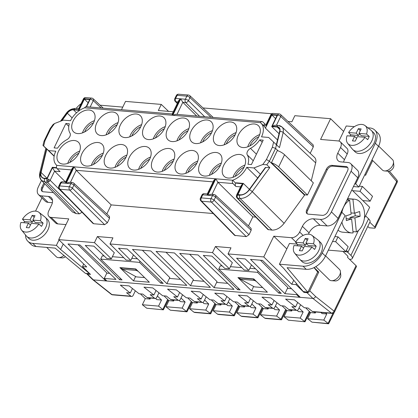 <?xml version="1.0" encoding="UTF-8"?>
<svg xmlns="http://www.w3.org/2000/svg" width="418" height="418" viewBox="0 0 418 418"><rect width="100%" height="100%" fill="white"/><g stroke="black" fill="none" stroke-linecap="round" stroke-linejoin="round"><path stroke-width="0.63" d="M202.772 302.413L203.989 303.599L208.718 304.001L205.771 310.099L189.563 308.73L192.51 302.632L187.635 297.872M215.469 303.985L210.761 313.719L205.771 310.099M208.718 304.001L204.621 299.999M269.793 167.608L266.783 164.776L262.776 164.525L253.914 167.942L246.772 167.336A17.65 11.255 134.3 0 1 232.654 180.226L235.59 183.089A17.65 11.255 134.3 0 0 236.311 182.818L243.318 183.413L237.91 194.589L240.366 194.798A8.464 5.397 -45.7 0 0 248.872 190.028L265.278 167.555L269.793 167.608L252.242 191.648L284.115 223.306L304.816 194.814L307.455 195.039L313.348 182.844L284.548 154.733A8.224 2.947 25.8 0 0 277.327 150.543L271.428 162.738L304.816 194.814M253.914 167.942L260.388 174.259M313.317 146.87L313.228 144.978L280.614 114.569A2.419 1.531 133 0 1 280.708 116.47L313.317 146.87L310.193 153.343M259.761 139.873L263.204 140.161L251.417 164.556L247.968 164.264A17.65 11.255 134.3 0 0 247.299 154.926A4.838 3.083 -45.7 0 1 250.471 148.369A17.65 11.255 134.3 0 0 259.761 139.873L262.196 142.251M340.534 147.476A7.252 4.624 -45.7 0 0 340.315 141.838L346.982 148.348A7.252 4.624 134.3 0 1 347.201 153.986L340.534 147.476L337.781 153.171A9.671 6.165 -45.7 0 0 338.073 160.684A9.671 6.165 -45.7 0 0 340.895 161.897L347.943 162.492A9.671 6.165 -45.7 0 1 350.77 163.699L357.437 170.204A9.671 6.165 134.3 0 1 357.73 177.723L338.073 218.379A9.671 6.165 134.3 0 1 327.095 225.913L320.052 225.318L313.385 218.813A9.671 6.165 -45.7 0 0 302.407 226.347L299.654 232.037A7.252 4.624 -45.7 0 1 291.419 237.69L273.8 236.201L263.779 256.934L291.78 284.266L293.723 280.253M347.201 153.986L344.448 159.676L337.781 153.171M265.393 124.402L262.776 121.92A2.419 1.651 -85.2 0 0 262.013 121.56A2.419 1.651 -85.2 0 0 260.477 122.667L172.796 115.263L175.868 114.286L262.013 121.56M86.202 106.715L89.661 99.562L84.373 99.118L88.114 102.765M84.373 99.118L78.971 110.295L79.284 110.603M196.716 116.047L182.828 102.305L180.733 98.841L172.796 115.263M131.874 135.907A11.605 7.399 134.3 0 1 132.287 134.967A11.605 7.399 134.3 0 1 140.751 126.811M141.655 124.611A14.024 8.94 -45.7 0 0 130.526 134.821A14.024 8.94 -45.7 0 0 129.695 136.864M135.249 268.905L136.472 270.436L138.306 271.439M144.607 277.589L136.346 276.894L122.38 269.244L121.157 267.719M121.042 267.943L135.139 269.135M118.048 122.615A14.024 8.94 -45.7 0 0 106.914 132.825A14.024 8.94 -45.7 0 0 106.088 134.873M108.262 133.912A11.605 7.399 134.3 0 1 108.68 132.976A11.605 7.399 134.3 0 1 117.144 124.815M120.353 278.263L119.647 279.715L122.046 279.919L100.712 259.097L139.471 262.368L160.805 283.19L163.203 283.394L127.187 248.966L118.555 248.24L130.803 260.445L126.142 260.053L109.991 243.95L212.496 252.603L229.414 268.774L224.753 268.382L211.931 256.124L203.3 255.393L237.69 289.684L238.391 288.232M343.622 131.419L330.601 118.712L294.852 115.692L291.9 121.79L288.007 121.46M78.971 110.295L73.448 109.829L76.51 112.818M280.614 114.569A2.419 2.419 0 0 0 279.172 113.926L273.22 113.424A2.419 1.651 94.8 0 0 271.684 114.532L266.276 125.713L266.104 124.574L270.838 114.783A2.419 0.867 -154.2 0 1 271.684 114.532L277.63 115.039L272.228 126.215L274.856 125.233L278.534 125.51A2.419 1.651 94.8 0 0 276.998 126.617C279.496 127.02 280.468 128.671 279.919 131.571A2.419 1.264 13.8 0 1 283.19 132.469L283.414 130.092L282.772 127.908L282.056 127.02L279.297 125.87M212.496 252.603L215.442 246.505L232.361 262.676L229.414 268.774M239.195 277.683L240.418 279.214L254.384 286.863L262.65 287.558M256.344 281.408L254.515 280.405L253.177 279.104L239.086 277.913M235.182 134.784A11.605 7.399 -45.7 0 0 226.718 142.94A11.605 7.399 -45.7 0 0 226.305 143.881M262.776 164.525L266.428 159.519L272.364 147.24L275.572 148.406L278.09 150.82M278.534 125.51C279.329 125.405 280.499 125.907 282.056 127.02L314.545 157.414C315.83 158.694 316.207 160.512 315.674 162.863L283.19 132.469L279.459 147.611L268.654 137.449L261.511 136.848A17.65 11.255 134.3 0 0 260.978 123.127A17.65 11.255 134.3 0 0 260.471 122.678L260.477 122.667M266.428 159.519L269.38 161.217L304.623 195.211M92.754 279.658L111.292 294.335A2.419 1.609 -51.6 0 0 111.93 294.575L93.35 279.872L106.919 281.016L104.254 278.414L115.99 279.407L79.974 244.979L67.993 243.971L105.864 280.927L106.172 280.29M73.683 166.808L65.741 183.236L65.569 182.096L72.168 168.449L73.683 166.808L56.822 165.387L56.325 164.927A17.65 11.255 -45.7 0 1 55.793 151.211L48.65 150.605L42.965 145.422L45.849 148.259M296.519 283.566L296.012 284.621L291.78 284.266M304.372 291.68L304.011 292.428L296.012 284.621M48.091 180.665L46.774 180.68L47.082 178.878L48.702 179.353L48.091 180.665L48.937 181.694L47.412 182.191L79.41 213.864L76.071 213.582L72.466 211.999L41.439 180.404L39.997 177.546L40.18 173.742M43.65 146.023L44.935 140.814L44.005 141.247L42.965 145.422M44.935 140.814L50.871 128.54L50.129 128.577L44.005 141.247M187.964 130.797A11.605 7.399 -45.7 0 0 179.5 138.954A11.605 7.399 -45.7 0 0 179.087 139.894M65.887 123.503L54.094 147.894L57.538 148.186A17.65 11.255 -45.7 0 1 66.833 139.685A4.838 3.083 134.3 0 0 70.005 133.128A17.65 11.255 -45.7 0 1 69.331 123.791L65.887 123.503L68.782 126.33M246.772 167.336L257.671 177.974M54.131 156.238L46.826 149.111L41.068 172.482A8.464 5.397 134.3 0 0 42.004 177.201A8.464 5.397 134.3 0 0 44.475 178.256L46.931 178.465L52.339 167.284L56.597 167.644M237.69 289.684L240.089 289.883L218.75 269.061L257.509 272.337L278.848 293.159L281.246 293.358L245.23 258.935L236.598 258.204L248.841 270.415L251.495 264.923M248.841 270.415L244.185 270.023L228.029 253.914L263.779 256.934M186.809 285.384L150.799 250.962L132.475 249.415L166.866 283.702L186.809 285.384M347.734 167.608A4.838 3.083 -45.7 0 0 346.778 167.336L332.686 166.145A4.838 3.083 -45.7 0 0 327.195 169.912L307.543 210.567A4.838 3.083 -45.7 0 0 307.345 213.88M307.543 210.567L306.744 209.789L326.395 169.133A4.838 3.083 -45.7 0 1 331.887 165.366L345.979 166.557L346.778 167.336M224.126 144.842A14.024 8.94 134.3 0 1 224.957 142.794A14.024 8.94 134.3 0 1 236.086 132.584M176.908 140.856A14.024 8.94 134.3 0 1 177.739 138.807A14.024 8.94 134.3 0 1 188.873 128.598M236.766 197.557L237.727 198.263L237.09 196.747L237.393 194.945L242.801 183.768L235.59 183.089M237.09 196.747L236.379 196.564L237.001 197.939L267.901 229.524L271.961 230.125C276.413 230.177 280.462 227.904 284.115 223.306M150.527 157.095A14.024 8.94 -45.7 0 0 139.393 167.304A14.024 8.94 -45.7 0 0 138.562 169.347M149.696 159.138A14.024 8.94 134.3 0 1 129.679 168.313A14.024 8.94 134.3 0 1 129.256 157.414A14.024 8.94 134.3 0 1 149.273 148.238A14.024 8.94 134.3 0 1 149.696 159.138M96.783 122.934A14.024 8.94 134.3 0 1 116.794 113.764A14.024 8.94 134.3 0 1 117.218 124.663A14.024 8.94 134.3 0 1 97.206 133.838A14.024 8.94 134.3 0 1 96.783 122.934M103.309 153.108A14.024 8.94 -45.7 0 0 92.174 163.318A14.024 8.94 -45.7 0 0 91.349 165.361M102.478 155.151A14.024 8.94 134.3 0 1 82.466 164.326A14.024 8.94 134.3 0 1 82.043 153.427A14.024 8.94 134.3 0 1 102.055 144.252A14.024 8.94 134.3 0 1 102.478 155.151M188.043 130.641A14.024 8.94 -45.7 0 0 187.619 119.741A14.024 8.94 -45.7 0 0 167.608 128.916A14.024 8.94 -45.7 0 0 168.026 139.816A14.024 8.94 -45.7 0 0 188.043 130.641M65.506 181.976L54.58 171.161L52.485 167.696L56.733 168.057M48.702 179.353L50.16 180.31L48.937 181.694M83.72 264.03L82.482 266.59L90.481 274.396L87.487 274.145A2.419 1.541 134.3 0 1 86.782 273.842A2.419 1.541 134.3 0 1 86.542 273.487M87.487 274.145L93.355 279.872A2.419 1.541 134.3 0 1 92.644 279.569L86.782 273.842M73.448 109.829A6.045 3.856 134.3 0 0 67.371 113.236L61.942 120.671M42.37 191.501A4.838 3.083 134.3 0 1 42.568 188.194L44.721 183.748M226.885 296.493L224.706 301.002L214.768 293.133L223.578 293.88L233.516 301.744L237.215 302.057L241.599 305.527A2.419 1.651 94.8 0 0 242.257 305.798L249.656 306.42A2.419 1.651 94.8 0 0 251.192 305.312L253.386 300.777M52.375 202.714L48.028 202.349L41.361 195.838A9.671 6.165 134.3 0 1 38.534 194.631A9.671 6.165 134.3 0 1 38.247 187.112L41.471 180.44M162.168 171.343A14.024 8.94 134.3 0 1 162.999 169.295A14.024 8.94 134.3 0 1 174.134 159.086M152.868 159.41A14.024 8.94 -45.7 0 0 153.291 170.309A14.024 8.94 -45.7 0 0 173.303 161.134A14.024 8.94 -45.7 0 0 172.88 150.234A14.024 8.94 -45.7 0 0 152.868 159.41M255.769 217.12L252.838 216.869L217.888 182.274L215.792 178.81L207.85 195.237L210.923 194.255L214.021 194.516A2.419 1.651 94.8 0 0 212.48 195.629L207.85 195.237M211.576 132.793A11.605 7.399 -45.7 0 0 203.111 140.95A11.605 7.399 -45.7 0 0 202.699 141.89M200.52 142.846A14.024 8.94 134.3 0 1 201.345 140.798A14.024 8.94 134.3 0 1 212.48 130.588M70.266 200.212L50.16 180.31L54.58 171.161L60.061 171.626L57.156 168.705A2.419 1.651 94.8 0 1 56.822 165.387L56.827 165.376A17.65 11.255 -45.7 0 1 56.325 164.927M168.559 111.376L161.275 104.416L125.525 101.396L121.513 109.699M271.799 113.748L202.991 107.938M78.824 109.887L78.652 108.748L83.386 98.956A2.419 0.867 -154.2 0 1 84.227 98.705L78.824 109.887L74.054 109.485C71.379 109.448 68.949 110.812 66.765 113.571L61.436 120.87M119.647 279.715L85.256 245.429L93.893 246.155L106.715 258.413L111.371 258.805L94.458 242.639L58.708 239.618L68.73 218.886L51.111 217.397A7.252 4.624 134.3 0 1 48.995 216.493A7.252 4.624 134.3 0 1 48.775 210.855L51.524 205.16A9.671 6.165 134.3 0 0 51.236 197.646A9.671 6.165 134.3 0 0 48.41 196.434L41.361 195.838M50.129 128.577L53.102 124.507L54.528 123.529L63.39 120.118L70.532 120.718A17.65 11.255 -45.7 0 1 84.645 107.834L84.65 107.823A2.419 1.651 -85.2 0 1 86.186 106.715L172.216 113.978M106.815 213.964L111.188 204.909L76.238 170.314L74.143 166.85L66.201 183.277L70.835 183.664L69.341 186.752L59.617 185.932A2.419 0.867 -154.2 0 0 58.776 186.182A2.419 2.419 0 0 0 59.22 188.926A2.419 1.552 -44.4 0 0 59.952 189.249A2.419 1.651 -85.2 0 1 59.617 185.932L61.112 182.844A2.419 0.867 -154.2 0 0 60.265 183.094L58.776 186.182M43.932 182.943L41.769 187.41A4.838 3.083 134.3 0 0 41.915 191.172A4.838 3.083 134.3 0 0 43.326 191.773L53.447 192.63M69.916 162.409A11.605 7.399 134.3 0 1 70.328 161.473A11.605 7.399 134.3 0 1 78.793 153.312M79.702 151.112A14.024 8.94 -45.7 0 0 68.568 161.322A14.024 8.94 -45.7 0 0 67.737 163.37M65.971 224.597L57.778 223.902A7.252 4.624 134.3 0 1 55.662 222.998L48.995 216.493M209.387 175.33A14.024 8.94 134.3 0 1 210.217 173.282A14.024 8.94 134.3 0 1 221.347 163.072M220.443 165.277A11.605 7.399 -45.7 0 0 211.978 173.433A11.605 7.399 -45.7 0 0 211.565 174.374M82.482 266.59L86.709 266.945L58.708 239.618M327.095 225.913L320.428 219.403L313.385 218.813M340.315 141.838A7.252 4.624 -45.7 0 0 338.193 140.934L320.575 139.445L330.601 118.712M258.789 136.78A11.605 7.399 -45.7 0 0 250.325 144.936A11.605 7.399 -45.7 0 0 249.912 145.877M191.214 130.912A14.024 8.94 -45.7 0 0 191.637 141.812A14.024 8.94 -45.7 0 0 211.649 132.637A14.024 8.94 -45.7 0 0 211.226 121.737A14.024 8.94 -45.7 0 0 191.214 130.912M214.079 287.688L179.688 253.402L198.012 254.949L234.028 289.371L214.079 287.688L217.031 281.591L189.594 254.238M259.698 134.575A14.024 8.94 -45.7 0 0 248.564 144.79A14.024 8.94 -45.7 0 0 247.733 146.833M215.333 178.773L207.391 195.196L207.218 194.056L213.817 180.409L215.333 178.773L74.143 166.85M196.836 163.281A11.605 7.399 -45.7 0 0 188.372 171.437A11.605 7.399 -45.7 0 0 187.959 172.378M190.472 285.693L156.081 251.406L174.405 252.953L210.421 287.38L190.472 285.693L193.419 279.595L165.988 252.242M197.74 161.082A14.024 8.94 -45.7 0 0 186.611 171.291A14.024 8.94 -45.7 0 0 185.78 173.339M320.428 219.403A9.671 6.165 -45.7 0 0 331.406 211.869L351.063 171.218A9.671 6.165 -45.7 0 0 350.77 163.699M243.318 183.413L249.384 189.333M260.978 123.127L263.91 125.99A17.65 11.255 134.3 0 1 265.44 128.159L271.831 114.945L275.566 118.592M271.831 114.945L277.113 115.389L271.71 126.57L279.036 133.723M215.792 178.81L232.654 180.226A2.419 1.651 94.8 0 0 232.983 183.549L235.888 186.47A2.419 1.651 -85.2 0 1 235.553 183.157M263.424 125.51L263.439 125.473A2.419 1.651 -85.2 0 1 264.975 124.365L266.161 124.465M48.65 150.605L54.173 155.998M236.379 196.564L236.541 195.216L241.285 185.404L242.801 183.768M309.748 290.797L315.616 296.524A2.419 1.541 134.3 0 1 312.873 298.41L307.005 292.684A2.419 1.541 -45.7 0 0 309.748 290.797L318.793 272.097L317.643 271.998M165.267 126.602A14.024 8.94 -45.7 0 0 154.132 136.811A14.024 8.94 -45.7 0 0 153.301 138.86M143.996 126.926A14.024 8.94 134.3 0 1 164.013 117.751A14.024 8.94 134.3 0 1 164.436 128.65A14.024 8.94 134.3 0 1 144.419 137.825A14.024 8.94 134.3 0 1 143.996 126.926M84.65 107.823L172.336 115.227L172.159 114.088L178.758 100.435L180.273 98.8L175.644 98.408A2.419 0.867 -154.2 0 0 174.797 98.658A2.419 2.419 0 0 0 175.246 101.402L177.284 103.486M107.092 273.153L78.061 244.817M253.794 278.916L267.395 292.192L251.537 290.85L237.936 277.578L253.794 278.916M133.499 280.886L149.357 282.223L135.751 268.946L119.898 267.609L133.499 280.886L135.62 276.497M106.919 281.016L299.309 297.261L296.639 294.659L284.904 293.671L250.513 259.379L262.494 260.393L300.364 297.35L312.873 298.41L331.448 313.113L312.424 311.504L308.04 308.035L304.341 307.726L294.403 299.858L285.593 299.116L295.531 306.979L297.71 302.475M304.011 292.428L307.005 292.684M173.277 111.773L158.328 110.514L161.275 104.416M286.826 248.909L273.8 236.201M40.818 172.075C40.086 175.941 41.382 178.141 44.716 178.674A2.419 1.651 94.8 0 0 45.045 181.992L41.439 180.404C39.684 178.434 39.14 175.9 39.804 172.801L39.804 172.801A2.419 1.264 13.8 0 1 40.818 172.075L46.544 148.85L45.855 148.244L39.804 172.801M130.803 260.445L133.457 254.959M94.458 242.639L97.404 236.541L112.938 237.852L109.991 243.95M308.432 234.174L309.074 232.852A9.671 6.165 134.3 0 1 320.052 225.318M228.029 253.914L230.976 247.817L215.442 246.505M93.705 223.745L104.625 224.665L107.369 222.784L109.532 218.311L109.443 216.414L73.814 183.199A2.419 2.419 0 0 0 72.371 182.556A2.419 1.651 94.8 0 0 70.835 183.664A2.419 0.867 -154.2 0 1 73.913 185.101L72.418 188.189A2.419 0.867 -154.2 0 0 69.341 186.752A2.419 1.651 -85.2 0 0 69.675 190.07L59.952 189.249L93.705 223.745L92.979 223.426L59.22 188.926M343.596 162.121A9.671 6.165 134.3 0 1 344.448 159.676M239.76 195.149A2.419 1.651 94.8 0 0 240.094 198.461C244.54 198.519 248.59 196.246 252.242 191.648A2.419 0.408 -143.9 0 0 249.483 189.694C246.563 193.377 243.323 195.196 239.76 195.149L236.541 195.216L236.436 197.045M203.279 294.502L201.1 299.006L197.4 298.692L201.779 302.162A2.419 1.651 94.8 0 0 202.437 302.433L195.039 301.812A2.419 1.651 94.8 0 1 194.38 301.54L189.997 298.071L186.297 297.757L176.365 289.893L167.555 289.146L177.488 297.015L179.667 292.506M369.805 222.261L374.716 227.052A2.419 0.867 25.8 0 1 375.129 227.956A2.419 0.867 25.8 0 1 374.288 228.207L369.178 227.773L367.793 226.425M202.437 302.433A2.419 1.651 94.8 0 0 203.979 301.326L206.168 296.79M244.049 167.268A11.605 7.399 -45.7 0 0 235.585 175.424A11.605 7.399 -45.7 0 0 235.172 176.365M258.867 136.623A14.024 8.94 -45.7 0 0 258.444 125.724A14.024 8.94 -45.7 0 0 238.432 134.899A14.024 8.94 -45.7 0 0 238.85 145.798A14.024 8.94 -45.7 0 0 258.867 136.623M271.71 126.57L277.233 127.035A6.045 3.856 -45.7 0 1 278.999 127.793A6.045 3.856 -45.7 0 1 279.668 131.163L276.361 144.591M306.744 209.789A4.838 3.083 -45.7 0 0 306.89 213.546A4.838 3.083 -45.7 0 0 308.301 214.152L322.393 215.338A4.838 3.083 -45.7 0 0 327.884 211.571L347.536 170.92A4.838 3.083 -45.7 0 0 347.389 167.158A4.838 3.083 -45.7 0 0 345.979 166.557M322.252 253.005L325.45 256.129L345.106 215.474L341.903 212.354L322.252 253.005A16.929 10.79 134.3 0 1 303.04 266.193L279.433 264.202L289.455 243.469L297.235 244.122M318.793 272.097L314.137 267.557M142.376 250.251L169.812 277.604L166.866 283.702M76.071 213.582L45.045 181.992L47.412 182.191L46.774 180.68M232.993 177.326A14.024 8.94 134.3 0 1 233.824 175.278A14.024 8.94 134.3 0 1 244.958 165.068M223.693 165.387A14.024 8.94 -45.7 0 0 224.111 176.286A14.024 8.94 -45.7 0 0 244.128 167.111A14.024 8.94 -45.7 0 0 243.704 156.212A14.024 8.94 -45.7 0 0 223.693 165.387M173.23 161.285A11.605 7.399 -45.7 0 0 164.76 169.447A11.605 7.399 -45.7 0 0 164.347 170.382M82.477 132.877A14.024 8.94 134.3 0 1 83.307 130.834A14.024 8.94 134.3 0 1 94.442 120.624M84.655 131.921A11.605 7.399 134.3 0 1 85.068 130.98A11.605 7.399 134.3 0 1 93.533 122.824M117.134 166.395A11.605 7.399 134.3 0 1 117.547 165.46A11.605 7.399 134.3 0 1 126.011 157.299M114.955 167.357A14.024 8.94 134.3 0 1 115.786 165.309A14.024 8.94 134.3 0 1 126.915 155.099M284.904 293.671L287.85 287.568L260.419 260.215M176.474 161.4A14.024 8.94 -45.7 0 0 176.898 172.3A14.024 8.94 -45.7 0 0 196.909 163.124A14.024 8.94 -45.7 0 0 196.491 152.225A14.024 8.94 -45.7 0 0 176.474 161.4M364.846 174.64L365.562 175.341L372.704 160.569M315.674 162.863L311.253 180.795M248.459 225.924L252.838 216.869M251.181 230.271L251.093 228.374L215.463 195.159A2.419 1.531 133 0 1 215.557 197.061A2.419 0.867 -154.2 0 0 212.48 195.629L210.991 198.717A2.419 0.867 -154.2 0 1 214.068 200.149L215.557 197.061L251.181 230.271L249.018 234.744L214.068 200.149A2.419 1.51 134.7 0 1 211.32 202.03A2.419 1.651 -85.2 0 1 210.991 198.717L201.267 197.892A2.419 0.867 -154.2 0 0 200.421 198.142A2.419 2.419 0 0 0 200.87 200.886A2.419 1.552 -44.4 0 0 201.601 201.21A2.419 1.651 -85.2 0 1 201.267 197.892L202.756 194.804A2.419 0.867 -154.2 0 0 201.915 195.054A2.419 2.419 0 0 1 204.297 193.696A2.419 1.651 94.8 0 0 202.756 194.804L207.391 195.196M200.87 200.886L234.629 235.386L246.275 236.63L249.018 234.744M213.237 213.525L111.188 204.909M79.41 213.864L82.022 212.224M46.826 149.111L46.544 148.85M155.48 137.898A11.605 7.399 134.3 0 1 155.893 136.963A11.605 7.399 134.3 0 1 164.358 128.801M235.261 134.627A14.024 8.94 -45.7 0 0 234.838 123.728A14.024 8.94 -45.7 0 0 214.821 132.903A14.024 8.94 -45.7 0 0 215.244 143.802A14.024 8.94 -45.7 0 0 235.261 134.627M254.515 280.405L240.418 279.214M200.081 163.396A14.024 8.94 -45.7 0 0 200.504 174.296A14.024 8.94 -45.7 0 0 220.521 165.12A14.024 8.94 -45.7 0 0 220.098 154.221A14.024 8.94 -45.7 0 0 200.081 163.396M73.176 120.943A14.024 8.94 134.3 0 1 93.188 111.768A14.024 8.94 134.3 0 1 93.611 122.667A14.024 8.94 134.3 0 1 73.594 131.842A14.024 8.94 134.3 0 1 73.176 120.943M126.084 157.147A14.024 8.94 134.3 0 1 106.073 166.322A14.024 8.94 134.3 0 1 105.649 155.418A14.024 8.94 134.3 0 1 125.666 146.248A14.024 8.94 134.3 0 1 126.084 157.147M78.871 153.16A14.024 8.94 134.3 0 1 58.854 162.336A14.024 8.94 134.3 0 1 58.436 151.431A14.024 8.94 134.3 0 1 78.448 142.261A14.024 8.94 134.3 0 1 78.871 153.16M120.389 124.93A14.024 8.94 134.3 0 1 140.406 115.755A14.024 8.94 134.3 0 1 140.824 126.654A14.024 8.94 134.3 0 1 120.812 135.829A14.024 8.94 134.3 0 1 120.389 124.93M72.371 182.556L69.273 182.295L66.201 183.277M122.38 269.244L136.472 270.436M250.492 298.489L248.313 302.993L238.38 295.129L247.19 295.871L257.122 303.74L260.822 304.048L265.205 307.517A2.419 1.651 94.8 0 0 265.864 307.789L273.262 308.416A2.419 1.651 94.8 0 0 274.798 307.308L276.993 302.773M265.44 128.159L277.505 139.931M224.706 301.002L221.007 300.688L225.391 304.158A2.419 1.651 94.8 0 0 226.049 304.429L218.651 303.802A2.419 1.651 94.8 0 1 217.987 303.531L213.608 300.061L209.909 299.753L199.971 291.884L191.162 291.142L201.1 299.006M93.522 164.405A11.605 7.399 134.3 0 1 93.94 163.464A11.605 7.399 134.3 0 1 102.405 155.308M140.741 168.391A11.605 7.399 134.3 0 1 141.153 167.451A11.605 7.399 134.3 0 1 149.618 159.295M97.404 236.541L114.318 252.707L111.371 258.805M48.028 202.349A9.671 6.165 134.3 0 1 45.201 201.136L38.534 194.631M332.106 313.385A2.419 2.419 0 0 0 334.489 312.027A2.419 0.867 -154.2 0 0 334.071 311.123A2.419 1.609 128.4 0 1 331.448 313.113A2.419 1.651 -85.2 0 0 332.106 313.385L313.082 311.776A2.419 1.651 -85.2 0 1 312.424 311.504M273.597 308.395L274.814 309.581L279.543 309.978L276.596 316.076L260.388 314.707L263.335 308.609L258.46 303.849M286.288 309.968L281.586 319.702L276.596 316.076M279.543 309.978L275.441 305.976M295.531 306.979L291.832 306.666L296.21 310.135A2.419 1.651 94.8 0 0 296.874 310.407A2.419 1.651 94.8 0 0 298.41 309.299L300.599 304.764M226.049 304.429A2.419 1.651 94.8 0 0 227.585 303.322L229.775 298.786M177.488 297.015L173.789 296.702L178.172 300.171A2.419 1.651 94.8 0 0 178.831 300.443A2.419 1.651 94.8 0 0 180.367 299.33L182.561 294.8M178.831 300.443L171.432 299.816A2.419 1.651 94.8 0 1 170.774 299.544L166.39 296.075L162.691 295.761L152.758 287.897L143.949 287.156L153.881 295.019L150.182 294.706L154.566 298.175A2.419 1.651 94.8 0 0 155.224 298.447A2.419 1.651 94.8 0 0 156.76 297.339L158.955 292.804M135.343 290.813L133.154 295.343A2.419 1.651 94.8 0 1 131.618 296.456L112.588 294.847A2.419 1.651 -85.2 0 1 111.93 294.575L130.954 296.184A2.419 1.651 94.8 0 0 131.618 296.456M315.621 296.519L334.071 311.123L356.042 265.676L347.51 257.347L348.001 256.328L343.147 251.589M356.042 265.676A2.419 0.867 25.8 0 1 356.46 266.579L334.489 312.027M248.313 302.993L244.614 302.679L248.997 306.148A2.419 1.651 94.8 0 0 249.656 306.42M274.098 300.485L271.925 304.988L268.225 304.675L272.604 308.144A2.419 1.651 94.8 0 0 273.262 308.416M226.378 304.409L227.596 305.595L232.33 305.992L229.383 312.089L213.17 310.72L216.122 304.623L211.242 299.863M239.075 305.981L234.367 315.71L229.383 312.089M232.33 305.992L228.228 301.989M170.345 310.203L186.982 311.823L182.164 308.103L165.956 306.734L170.345 310.203L186.538 311.572M191.857 301.995L186.982 311.823M296.21 310.135L288.812 309.513L284.433 306.044L280.734 305.73L270.796 297.867L261.987 297.125L271.925 304.988M309.9 311.959L305.02 321.792L288.383 320.172L283.994 316.703L286.947 310.605L282.066 305.845M249.99 306.399L251.202 307.585L255.936 307.988L252.989 314.085L236.781 312.716L239.728 306.619L234.848 301.859M262.682 307.972L257.979 317.706L252.989 314.085M255.936 307.988L251.835 303.985M168.25 299.999L163.37 309.832L146.739 308.212L142.35 304.743L145.297 298.645L140.417 293.88M299.617 296.623L299.309 297.261L300.364 297.35M155.224 298.447L147.826 297.82A2.419 1.651 94.8 0 1 147.167 297.553L142.784 294.084L139.084 293.77L129.146 285.907L120.337 285.16L130.275 293.028L126.576 292.715L130.954 296.184M156.06 290.515L153.881 295.019M288.812 309.513A2.419 1.651 94.8 0 0 289.47 309.785L296.874 310.407M132.454 288.519L130.275 293.028M251.537 290.85L253.658 286.466M287.459 288.383L291.529 288.728M104.254 278.414L106.809 273.132L109.673 273.372M169.421 278.414L180.498 279.355M193.027 280.41L204.109 281.345M216.634 282.406L227.716 283.341M161.494 281.763L160.805 283.19M139.471 262.368L140.02 261.234M296.639 294.659L296.947 294.021M218.75 269.061L220.323 265.811L222.235 265.973M255.534 268.784L249.859 268.304M241.776 267.619L230.433 266.663M279.537 291.727L278.848 293.159M257.509 272.337L258.058 271.198M100.712 259.097L102.285 255.842L104.192 256.004M112.39 256.694L123.738 257.655M131.822 258.334L137.491 258.815M260.388 314.707L264.777 318.176L265.655 318.469L281.413 319.801M263.335 308.609L268.069 309.012L266.909 307.878M268.596 308.019L268.069 309.012M213.17 310.72L217.559 314.19L218.442 314.482L234.195 315.809M216.122 304.623L220.85 305.025L219.69 303.891M221.378 304.032L220.85 305.025M288.383 320.172L305.02 321.792M286.947 310.605L291.675 311.002L290.515 309.869M304.581 321.541L300.202 318.072L283.994 316.703M297.203 310.386L298.421 311.572L303.154 311.974L300.202 318.072M303.154 311.974L299.053 307.972M292.203 310.015L291.675 311.002M236.781 312.716L241.17 316.186L242.048 316.473L257.801 317.805M239.728 306.619L244.462 307.016L243.302 305.882M244.985 306.028L244.462 307.016M100.08 105.19L122.767 107.107M76.233 108.429A12.451 7.937 134.3 0 1 81.055 103.779M35.535 211.127L41.915 197.928M25.54 234.973A16.929 10.79 134.3 0 0 27.839 241.259A16.929 10.79 134.3 0 0 32.782 243.375L35.979 246.495L55.124 248.114L85.585 273.508L89.316 273.419L60.6 249.473L63.228 244.034M35.979 246.495A16.929 10.79 134.3 0 1 31.036 244.384L27.839 241.259M46.691 247.399L56.252 256.73A7.252 4.624 -45.7 0 0 58.447 257.645L62.219 257.896A4.462 2.842 -45.7 0 0 65.407 256.683M32.782 243.375L56.388 245.366L60.6 249.473M59.022 239.922L56.388 245.366M21.564 230.093L26.277 235.877A13.298 8.48 -45.7 0 0 26.695 236.332L28.962 238.542A13.298 8.48 -45.7 0 0 47.939 229.843A13.298 8.48 -45.7 0 0 47.537 219.507L45.275 217.297A13.298 8.48 -45.7 0 0 44.81 216.89L38.916 212.318A12.451 7.937 134.3 0 1 40.4 220.741L43.08 223.102A12.833 8.182 134.3 0 1 42.401 224.738A12.833 8.182 134.3 0 1 41.507 226.357L38.827 223.991A12.451 7.937 134.3 0 1 21.564 230.093A12.451 7.937 134.3 0 1 20.9 222.475L28.455 223.113L26.292 227.585L29.108 227.826L31.272 223.353L38.827 223.991M26.695 236.332A13.298 8.48 -45.7 0 0 45.672 227.632A13.298 8.48 -45.7 0 0 45.275 217.297M23.915 222.731A12.833 8.182 134.3 0 1 24.594 221.545L22.473 219.225A12.451 7.937 134.3 0 1 38.916 212.318M28.455 223.113L30.446 225.062M24.594 221.545L32.426 222.204L30.028 219.863L22.473 219.225M30.028 219.863L32.186 215.39L35.008 215.631L32.844 220.098L35.243 222.444L43.08 223.102M32.426 222.204L33.252 220.495M32.844 220.098L40.4 220.741M32.186 215.39L34.182 217.334M307.455 195.039L278.654 166.928L284.548 154.733M271.428 162.738A8.224 2.947 25.8 0 1 278.654 166.928M346.945 200.029L349.657 200.259A16.929 11.547 -85.2 0 0 341.898 212.354L341.025 212.276M325.45 256.129A16.929 10.79 134.3 0 1 306.242 269.317L287.098 267.703L307.841 292.276L317.664 271.951L314.007 267.619M315.836 266.621L329.332 279.788A7.252 4.624 -45.7 0 0 331.526 280.703A7.252 4.624 -45.7 0 0 339.682 275.044A7.252 4.624 -45.7 0 0 340.43 271.58A7.252 4.624 -45.7 0 0 339.463 269.406L325.58 255.858M331.526 280.703L335.299 280.953A4.462 2.842 -45.7 0 0 340.315 277.474A4.462 2.842 -45.7 0 0 340.774 275.342L340.43 271.58M313.479 243.798L316.16 246.165A12.833 8.182 134.3 0 1 315.48 247.801A12.833 8.182 134.3 0 1 314.587 249.415L311.906 247.048A12.451 7.937 134.3 0 1 294.643 253.156L299.356 258.935A13.298 8.48 -45.7 0 0 299.774 259.39L302.036 261.6A13.298 8.48 -45.7 0 0 321.019 252.9A13.298 8.48 -45.7 0 0 320.616 242.565L318.349 240.355A13.298 8.48 -45.7 0 0 317.889 239.948L311.99 235.376A12.451 7.937 134.3 0 1 313.479 243.798L305.924 243.161L308.087 238.688L305.265 238.448L303.102 242.921L295.552 242.283A12.451 7.937 134.3 0 1 311.99 235.376M299.774 259.39A13.298 8.48 -45.7 0 0 318.751 250.69A13.298 8.48 -45.7 0 0 318.349 240.355M294.643 253.156A12.451 7.937 134.3 0 1 293.979 245.533L301.53 246.176L299.372 250.643L302.188 250.884L304.351 246.411L311.906 247.048M305.924 243.161L308.322 245.502L316.16 246.165M303.102 242.921L305.506 245.261L297.668 244.603L295.552 242.283M305.506 245.261L306.331 243.558M296.994 245.789A12.833 8.182 134.3 0 1 297.668 244.603M301.53 246.176L303.525 248.12M305.265 238.448L307.261 240.397M307.841 292.276L303.196 291.482L283.644 268.309L279.433 264.202M340.435 251.155L348.063 252.007L346.397 250.382M351.851 189.882L369.679 207.286L364.391 218.227M358.513 230.391L348.063 252.007M338 230.166A16.929 11.547 94.8 0 0 342.781 232.199L351.59 232.941A16.929 11.547 -85.2 0 1 341.924 222.057M352.933 199.224A16.929 11.547 -85.2 0 1 354.438 199.208A16.929 11.547 -85.2 0 1 364.475 212.454A16.929 11.547 -85.2 0 1 356.371 231.891L354.898 217.914L360.138 216.263L359.642 211.545L354.401 213.201L352.933 199.224L348.001 198.806A16.929 11.547 94.8 0 0 347.504 198.874M360.138 216.263L355.206 215.845L354.913 213.039M354.898 217.914L349.965 217.501L355.206 215.845M354.401 213.201L350.989 212.914M348.137 200.128L348.001 198.806M346.182 218.692L351.622 218.948L346.381 220.605L345.885 215.892L351.125 214.235L349.657 200.259M350.106 218.823L349.965 217.501M351.622 218.948L353.095 232.925A16.929 11.547 -85.2 0 1 351.59 232.941M356.371 231.891L352.954 231.603M328.349 250.136L345.801 251.61L335.67 241.719L332.545 241.458M335.67 241.719L338.026 236.839L334.902 236.578M345.801 251.61L348.163 246.73L338.026 236.839M349.521 259.312A8.224 2.947 -154.2 0 0 352.306 258.455A8.224 2.947 -154.2 0 0 350.895 255.382L347.374 251.949M352.306 258.455L369.998 221.869A8.224 2.947 -154.2 0 0 368.582 218.797L350.895 255.382M365.551 215.834L368.582 218.797M362.808 200.577L370.17 201.199L372.532 196.319L362.396 186.428L359.271 186.167M370.17 201.199L360.039 191.308L362.396 186.428M360.039 191.308L352.672 190.686M367.882 127.803L369.862 127.971A16.929 10.79 134.3 0 1 374.805 130.087A16.929 10.79 134.3 0 1 375.312 143.243L355.661 183.894L354.777 183.821M374.805 130.087L378.003 133.211A16.929 10.79 134.3 0 1 378.515 146.363L358.863 187.018L353.456 186.564M354.391 126.664L346.25 125.98L338.956 141.07M366.539 134.032L369.219 136.399A12.833 8.182 134.3 0 1 368.54 138.034A12.833 8.182 134.3 0 1 367.647 139.649L364.966 137.282A12.451 7.937 134.3 0 1 347.703 143.39L352.421 149.174A13.298 8.48 -45.7 0 0 352.834 149.623L355.101 151.839A13.298 8.48 -45.7 0 0 374.079 143.139A13.298 8.48 -45.7 0 0 373.682 132.799L371.414 130.588A13.298 8.48 -45.7 0 0 370.949 130.186L365.055 125.609A12.451 7.937 134.3 0 1 366.539 134.032L358.984 133.394L361.147 128.922L358.33 128.687L356.167 133.154L348.612 132.516A12.451 7.937 134.3 0 1 365.055 125.609M358.863 187.018L355.661 183.894M371.983 159.869L382.392 170.027A7.252 4.624 -45.7 0 0 384.586 170.936A7.252 4.624 -45.7 0 0 392.742 165.277A7.252 4.624 -45.7 0 0 393.49 161.813A7.252 4.624 -45.7 0 0 392.528 159.639L378.645 146.091M384.586 170.936L388.359 171.192A4.462 2.842 -45.7 0 0 393.375 167.712A4.462 2.842 -45.7 0 0 393.834 165.58L393.49 161.813M352.834 149.623A13.298 8.48 -45.7 0 0 371.811 140.923A13.298 8.48 -45.7 0 0 371.414 130.588M347.703 143.39A12.451 7.937 134.3 0 1 347.039 135.772L354.595 136.409L352.431 140.882L355.253 141.117L357.411 136.644L364.966 137.282M358.984 133.394L361.387 135.735L369.219 136.399M356.167 133.154L358.566 135.5L350.733 134.836L348.612 132.516M358.566 135.5L359.391 133.791M350.054 136.022A12.833 8.182 134.3 0 1 350.733 134.836M354.595 136.409L356.585 138.353M358.33 128.687L360.321 130.63M146.739 308.212L163.37 309.832M145.297 298.645L150.031 299.042L148.865 297.909M162.931 309.581L158.558 306.112L142.35 304.743M155.553 298.426L156.771 299.612L161.505 300.014L158.558 306.112M161.505 300.014L157.403 296.012M150.553 298.055L150.031 299.042M189.563 308.73L193.952 312.199L194.83 312.486L210.588 313.819M192.51 302.632L197.244 303.029L196.084 301.895M197.771 302.042L197.244 303.029M179.165 300.422L180.377 301.608L185.111 302.005L181.01 298.003M185.111 302.005L182.164 308.103M164.023 295.876L168.903 300.636L165.956 306.734M174.165 300.046L173.637 301.038L172.477 299.905M168.903 300.636L173.637 301.038M311.995 322.163L328.626 323.788L323.814 320.063L307.606 318.699L311.995 322.163L328.187 323.532M334.248 312.424L328.626 323.788M320.867 312.434L322.027 313.568L326.761 313.965L323.814 320.063M305.673 307.836L310.553 312.596L307.606 318.699M310.553 312.596L315.287 312.998L314.122 311.865M315.809 312.006L315.287 312.998M326.761 313.965L325.601 312.831M58.447 257.645A7.252 4.624 -45.7 0 0 63.912 255.44M214.889 303.421L210.029 313.469M279.172 113.926A2.419 1.651 94.8 0 0 277.63 115.039A2.419 0.867 -154.2 0 1 280.708 116.47L276.423 125.332M176.992 114.38L182.828 102.305L185.702 102.546A2.419 1.651 -85.2 0 1 185.367 99.233L180.733 98.841M272.364 147.24L273.649 142.031M266.783 164.776L269.38 161.217L275.572 148.406L276.481 144.706M331.887 165.366L332.686 166.145M213.185 117.437L189.84 95.675A2.419 1.531 133 0 1 189.939 97.577L211.048 117.259M271.961 230.125L240.094 198.461L237.727 198.263L268.628 229.843M44.716 178.674L47.082 178.878L52.485 167.696M66.765 113.571A2.419 0.408 -143.9 0 0 66.143 113.445L60.448 121.246M86.536 106.742L90.178 99.207L84.227 98.705A2.419 1.651 94.8 0 1 85.763 97.598A2.419 2.419 0 0 0 83.386 98.956M90.157 107.05L93.256 100.639A2.419 0.867 -154.2 0 0 90.178 99.207A2.419 1.651 94.8 0 1 91.714 98.099A2.419 2.419 0 0 1 93.162 98.742A2.419 1.531 133 0 1 93.256 100.639L101.125 107.975M327.195 169.912L326.395 169.133M232.983 183.549L217.888 182.274L212.046 194.354M71.457 169.912L57.156 168.705M78.704 108.638L75.59 108.372A2.419 1.651 94.8 0 0 74.054 109.485M50.871 128.54L54.528 123.529M70.402 182.389L76.238 170.314L213.107 181.872M42.568 188.194L41.769 187.41M265.785 167.362L249.483 189.694M57.778 223.902L51.111 217.397M279.919 131.571L276.643 144.863M357.73 177.723L351.063 171.218M338.073 218.379L331.406 211.869M295.772 241.938L291.419 237.69M303.123 235.423L299.654 232.037M67.371 113.236L72.147 117.897M204.663 116.716L188.445 100.665A2.419 0.867 -154.2 0 0 185.367 99.233L186.862 96.145L177.138 95.32A2.419 1.651 -85.2 0 1 178.674 94.212A2.419 2.419 0 0 0 176.291 95.57A2.419 0.867 -154.2 0 1 177.138 95.32L175.644 98.408A2.419 1.651 -85.2 0 0 175.978 101.726A2.419 1.552 135.6 0 1 175.246 101.402M178.674 94.212L188.398 95.032A2.419 1.651 -85.2 0 0 186.862 96.145A2.419 0.867 -154.2 0 1 189.939 97.577L188.445 100.665A2.419 1.51 -45.3 0 1 185.702 102.546L199.585 116.288M309.074 232.852L302.407 226.347M107.369 222.784L72.418 188.189A2.419 1.51 134.7 0 1 69.675 190.07L104.625 224.665M266.276 125.713L263.439 125.473M194.38 301.54L201.779 302.162M172.336 115.227L180.273 98.8M65.621 181.987L62.648 181.736A2.419 1.651 94.8 0 0 61.112 182.844L65.741 183.236M253.256 160.742L247.299 154.926M256.427 154.185L250.471 148.369M272.228 126.215L276.998 126.617M109.532 218.311L73.913 185.101A2.419 1.531 -47 0 0 73.814 183.199M41.068 172.482L47.02 178.287M240.575 186.867L235.888 186.47M52.511 200.441L48.41 196.434M177.42 103.204L175.978 101.726L178.052 101.903M246.275 236.63L211.32 202.03L201.601 201.21L235.35 235.705M277.233 127.035L279.799 129.538M285.713 309.404L280.854 319.451M374.716 227.052L396.687 181.605A2.419 1.458 -40.1 0 0 396.771 179.897A2.419 2.419 0 0 1 397.1 182.509A2.419 0.867 -154.2 0 0 396.687 181.605L387.873 171.155M272.604 308.144L265.205 307.517M238.495 305.417L233.641 315.459M217.987 303.531L225.391 304.158M241.599 305.527L248.997 306.148M262.102 307.408L257.248 317.455M147.167 297.553L154.566 298.175M170.774 299.544L178.172 300.171M280.974 319.545L264.777 318.176M233.756 315.559L217.559 314.19M309.32 311.394L304.461 321.442M257.363 317.555L241.17 316.186M303.04 266.193L306.242 269.317M375.312 143.243L378.515 146.363M167.67 299.434L162.816 309.482M210.149 313.568L193.952 312.199M191.282 301.43L186.423 311.473M332.968 313.301L328.073 323.438M93.162 98.742L103.256 108.157M85.763 97.598L91.714 98.099M75.59 108.372C71.41 108.664 68.259 110.352 66.143 113.445M273.22 113.424A2.419 2.419 0 0 0 270.838 114.783M204.297 193.696L207.271 193.947M215.463 195.159A2.419 2.419 0 0 0 214.021 194.516M62.648 181.736A2.419 2.419 0 0 0 60.265 183.094M200.421 198.142L201.915 195.054M189.84 95.675A2.419 2.419 0 0 0 188.398 95.032M174.797 98.658L176.291 95.57M397.1 182.509L375.129 227.956M389.351 171.098L396.771 179.897M111.292 294.335A2.419 2.419 0 0 0 112.588 294.847M354.438 199.208L347.619 198.634"/></g></svg>
